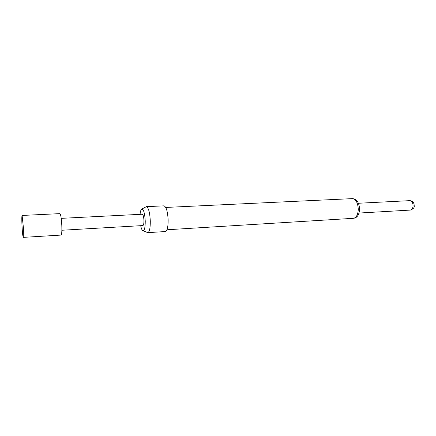 <?xml version="1.0" encoding="UTF-8"?>
<svg xmlns="http://www.w3.org/2000/svg" width="436" height="436" viewBox="0 0 436 436"><rect width="100%" height="100%" fill="white"/><g stroke="black" fill="none" stroke-linecap="round" stroke-linejoin="round"><path stroke-width="0.65" d="M23.419 227.783L23.282 237.369C22.792 236.481 22.35 232.383 21.958 225.08C21.713 219.194 21.756 215.984 22.094 215.449L23.419 227.783M22.094 215.449L59.923 213.635C60.795 214.43 61.427 218.436 61.814 225.668C61.983 231.451 61.743 234.59 61.089 235.075L23.282 237.369M143.128 230.813L147.782 232.644L165.331 231.549C167.184 230.906 168.122 227.112 168.154 220.169C167.691 211.504 166.285 206.729 163.936 205.847L146.371 206.659L141.94 208.986M147.782 232.644C149.472 232.007 150.311 228.181 150.3 221.156C149.831 212.392 148.523 207.558 146.371 206.659M140.697 225.685C141.248 228.344 141.907 229.995 142.686 230.633C144.36 231.162 145.215 228.001 145.248 221.161C144.719 212.735 143.482 208.757 141.526 209.209C140.817 209.929 140.338 211.64 140.081 214.343M61.863 230.252L142.883 225.559C143.602 225.276 143.956 223.608 143.945 220.545C143.744 216.741 143.182 214.632 142.267 214.234L61.22 218.349M413.083 205.803C412.919 202.636 411.84 200.92 409.84 200.647C412.625 200.925 414.08 202.587 414.2 205.629C414.663 207.427 413.383 208.909 410.352 210.081C411.971 209.787 412.876 208.359 413.083 205.803M352.348 198.631C356.653 198.838 359.079 202.375 359.629 209.231C358.937 216.915 355.656 218.027 353.422 218.311C356.321 217.728 357.94 214.768 358.278 209.444C357.934 202.827 355.956 199.225 352.348 198.631L165.74 207.443M358.501 203.252L409.84 200.647M353.422 218.311L166.95 229.767M359.03 213.051L410.352 210.081"/></g></svg>
